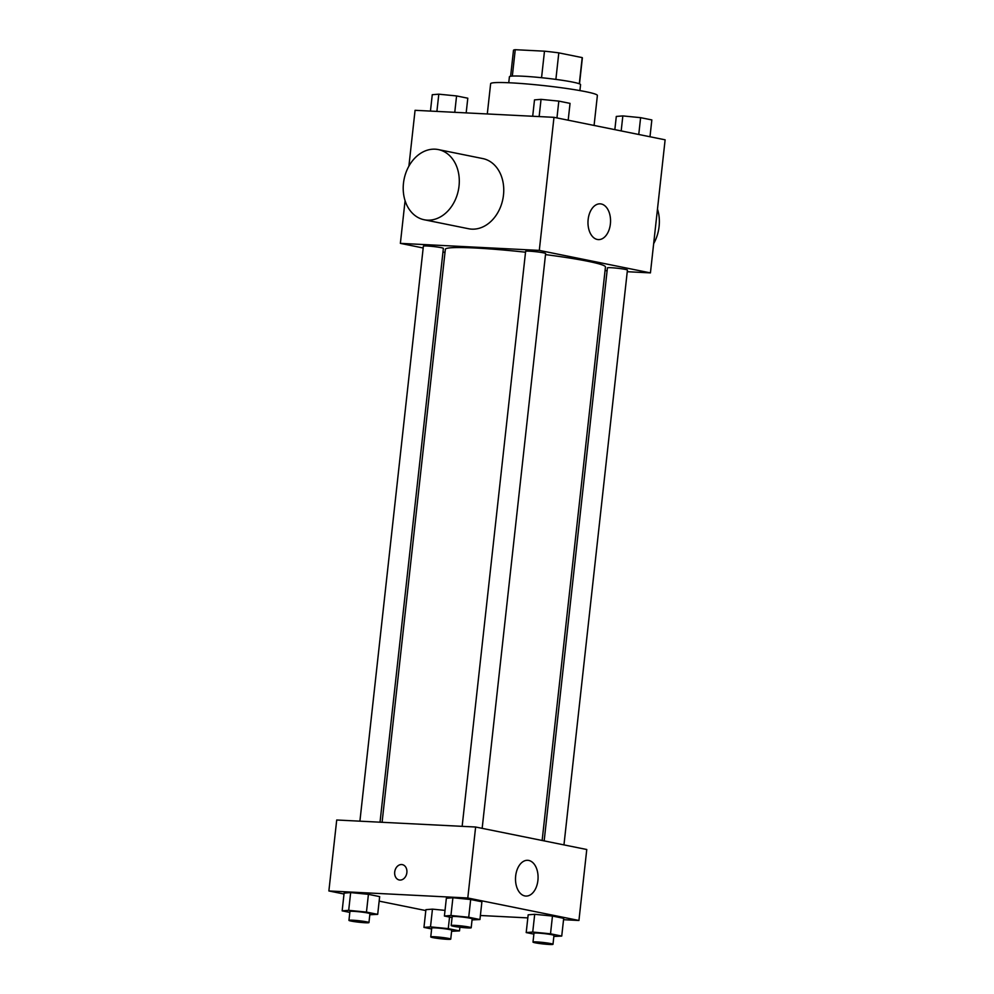 <?xml version="1.0" encoding="UTF-8"?>
<svg xmlns="http://www.w3.org/2000/svg" width="994" height="994" viewBox="0 0 994 994"><rect width="100%" height="100%" fill="white"/><g stroke="black" fill="none" stroke-linecap="round" stroke-linejoin="round"><path stroke-width="1.49" d="M555.882 79.396L558.802 52.868L582.198 57.602A34.653 2.535 -173.7 0 1 582.372 57.901L579.502 83.856M512.332 76.078L515.252 49.7A34.653 2.535 -173.7 0 0 513.488 50.296L510.618 76.252M515.252 49.7L544.488 51.179A34.653 2.535 -173.7 0 1 558.802 52.868M541.556 77.706L544.488 51.179M508.754 82.738L509.413 76.774A35.796 2.622 6.3 0 1 545.271 78.104A35.796 2.622 6.3 0 1 580.571 84.639L579.912 90.591M579.303 83.782L582.198 57.602M594.077 125.443L597.382 95.474A53.688 3.926 -173.7 0 0 567.326 88.578A53.688 3.926 -173.7 0 0 510.667 82.837A53.688 3.926 -173.7 0 0 490.638 83.682L487.296 113.962M408.894 166.147L415.07 110.309L553.981 117.329L665.123 139.819L650.436 272.89L627.239 271.71M423.183 247.991L400.371 243.368L405.08 200.726M445.001 252.401L442.976 251.991M525.528 252.215A80.539 5.889 -173.7 0 0 475.393 248.015A80.539 5.889 -173.7 0 0 445.349 249.295L382.094 822.286M542.14 840.477L605.458 266.964A80.539 5.889 -173.7 0 0 545.507 254.601M607.11 270.691L605.06 270.592M400.371 243.368L539.295 250.401L650.436 272.89M563.958 844.9L627.425 270.095A10.064 0.733 -173.7 0 0 621.797 268.802A10.064 0.733 -173.7 0 0 611.173 267.721A10.064 0.733 -173.7 0 0 607.421 267.883L544.165 840.887M380.031 822.187L443.374 248.376A10.064 0.733 -173.7 0 0 437.745 247.084A10.064 0.733 -173.7 0 0 427.134 246.003A10.064 0.733 -173.7 0 0 423.382 246.164L359.903 821.168M462.148 826.337L525.627 251.333A10.064 0.733 6.3 0 1 535.704 251.706A10.064 0.733 6.3 0 1 545.619 253.545L482.165 828.35M539.295 250.401L553.981 117.329M588.15 219.475A17.892 11.269 -87.1 0 1 600.177 203.845A17.892 11.269 -87.1 0 1 610.515 222.296A17.892 11.269 -87.1 0 1 598.363 239.604A17.892 11.269 -87.1 0 1 588.15 219.475M438.354 149.585L482.811 158.58A35.796 27.695 101.4 0 1 503.212 197.11A35.796 27.695 101.4 0 1 471.79 229.142A35.796 27.695 101.4 0 1 468.609 228.744L424.152 219.749A35.796 27.695 101.4 0 1 404.111 179.168A35.796 27.695 101.4 0 1 438.354 149.585A35.796 27.695 101.4 0 1 458.756 188.114A35.796 27.695 101.4 0 1 427.333 220.146A35.796 27.695 101.4 0 1 424.152 219.749M653.654 243.667A35.796 27.695 -78.6 0 0 657.481 209.075M344.011 894.028L328.877 890.959L336.717 820L475.629 827.02L586.771 849.51L578.93 920.481L563.548 919.698M425.817 910.579L379.161 901.136M528.162 914.828L534.697 914.306L552.465 916.058L563.697 918.332L552.465 916.058L534.697 914.306L528.162 914.828L526.199 932.571L532.734 932.049L550.514 933.801L561.734 936.075L553.857 936.46M344.11 893.109L350.658 892.587L368.426 894.339L379.658 896.613L368.426 894.339L350.658 892.587L344.11 893.109L342.16 910.852L348.695 910.33L366.463 912.082L377.695 914.356L369.805 914.741M527.826 917.897L480.388 915.499M328.877 890.959L467.789 897.992L578.93 920.481M425.917 909.659L432.452 909.137L445.026 910.38L432.452 909.137L425.917 909.659L423.953 927.402L430.501 926.88L448.269 928.632L459.501 930.906L451.611 931.291M446.356 898.278L452.904 897.756L470.671 899.508L481.904 901.782L470.671 899.508L452.904 897.756L446.356 898.278L444.405 916.021L450.941 915.499L468.708 917.251L479.94 919.525L472.051 919.91M467.789 897.992L475.629 827.02M515.675 875.938A17.892 11.269 -87.1 0 1 527.702 860.307A17.892 11.269 -87.1 0 1 538.04 878.758A17.892 11.269 -87.1 0 1 525.888 896.066A17.892 11.269 -87.1 0 1 515.675 875.938M399.923 880.063A7.828 6.063 101.4 0 1 399.228 879.976A7.828 6.063 101.4 0 1 394.842 871.104A7.828 6.063 101.4 0 1 402.334 864.631A7.828 6.063 101.4 0 1 406.807 873.055A7.828 6.063 101.4 0 1 399.923 880.063M399.24 879.976A7.828 6.063 101.4 0 1 394.854 871.104A7.828 6.063 101.4 0 1 402.346 864.631M452.071 917.574L444.405 916.021M471.193 927.75L472.162 918.878A10.064 0.733 -173.7 0 0 466.534 917.586A10.064 0.733 -173.7 0 0 455.923 916.505A10.064 0.733 -173.7 0 0 452.171 916.667L451.189 925.538A10.064 0.733 -173.7 0 0 461.104 927.377A10.064 0.733 -173.7 0 0 471.193 927.75A10.064 0.733 -173.7 0 0 465.552 926.458A10.064 0.733 -173.7 0 0 454.941 925.377A10.064 0.733 -173.7 0 0 451.189 925.538M450.941 915.499L452.904 897.756M468.708 917.251L470.671 899.508M479.94 919.525L481.904 901.782M533.877 934.124L526.199 932.571M552.987 944.3L553.969 935.429A10.064 0.733 -173.7 0 0 548.34 934.136A10.064 0.733 -173.7 0 0 537.729 933.055A10.064 0.733 -173.7 0 0 533.977 933.217L532.995 942.088A10.064 0.733 -173.7 0 0 542.91 943.927A10.064 0.733 -173.7 0 0 552.987 944.3A10.064 0.733 -173.7 0 0 547.359 943.008A10.064 0.733 -173.7 0 0 536.748 941.927A10.064 0.733 -173.7 0 0 532.995 942.088M532.734 932.049L534.697 914.306M550.514 933.801L552.465 916.058M561.734 936.075L563.697 918.332M349.826 912.405L342.16 910.852M368.948 922.581L369.93 913.71A10.064 0.733 -173.7 0 0 364.289 912.417A10.064 0.733 -173.7 0 0 353.678 911.336A10.064 0.733 -173.7 0 0 349.925 911.498L348.944 920.369A10.064 0.733 -173.7 0 0 358.871 922.208A10.064 0.733 -173.7 0 0 368.948 922.581A10.064 0.733 -173.7 0 0 363.319 921.289A10.064 0.733 -173.7 0 0 352.696 920.208A10.064 0.733 -173.7 0 0 348.944 920.369M348.695 910.33L350.658 892.587M366.463 912.082L368.426 894.339M377.695 914.356L379.658 896.613M431.632 928.955L423.953 927.402M450.742 939.131L451.723 930.26A10.064 0.733 -173.7 0 0 446.095 928.968A10.064 0.733 -173.7 0 0 435.484 927.887A10.064 0.733 -173.7 0 0 431.731 928.048L430.75 936.92A10.064 0.733 -173.7 0 0 440.665 938.758A10.064 0.733 -173.7 0 0 450.742 939.131A10.064 0.733 -173.7 0 0 445.113 937.839A10.064 0.733 -173.7 0 0 434.502 936.758A10.064 0.733 -173.7 0 0 430.75 936.92M430.501 926.88L432.452 909.137M448.269 928.632L449.549 917.064M459.501 930.906L459.899 927.24M532.697 116.261L534.499 99.885L541.047 99.363L558.814 101.115L570.047 103.376L568.183 120.212M539.146 116.584L541.047 99.363M556.951 117.938L558.814 101.115M614.839 129.642L616.305 116.435L622.84 115.913L640.608 117.665L651.84 119.926L649.989 136.762M621.188 130.935L622.84 115.913M638.757 134.488L640.608 117.665M430.452 111.079L432.266 94.703L438.801 94.181L456.569 95.933L467.801 98.207L466.174 112.894M436.9 111.415L438.801 94.181M454.767 112.31L456.569 95.933"/></g></svg>
